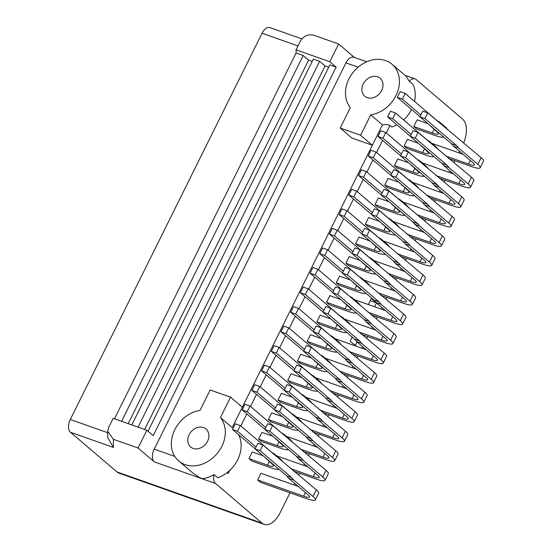<?xml version="1.0" encoding="UTF-8"?>
<svg xmlns="http://www.w3.org/2000/svg" width="552" height="552" viewBox="0 0 552 552"><rect width="100%" height="100%" fill="white"/><g stroke="black" fill="none" stroke-linecap="round" stroke-linejoin="round"><path stroke-width="0.83" d="M207.552 441.241A11.833 9.55 130.4 0 1 190.661 446.996A11.833 9.55 130.4 0 1 189.122 434.734A11.833 9.55 130.4 0 1 206.006 428.987A11.833 9.55 130.4 0 1 207.552 441.241M381.66 90.493A11.833 9.55 130.4 0 1 364.775 96.241A11.833 9.55 130.4 0 1 363.23 83.987A11.833 9.55 130.4 0 1 380.121 78.239A11.833 9.55 130.4 0 1 381.66 90.493M200.059 410.377A30.201 24.392 -49.6 0 0 174.805 429.677A30.201 24.392 -49.6 0 0 178.738 460.975A30.201 24.392 -49.6 0 0 221.863 446.299A30.201 24.392 -49.6 0 0 220.448 417.581L230.57 397.192L210.181 389.988L200.059 410.377M237.132 433.43L238.85 435.148A30.201 24.392 130.4 0 1 237.684 459.788A30.201 24.392 130.4 0 1 217.695 477.77L214.003 474.623C209.229 477.245 205.33 478.549 202.315 478.549A30.201 24.392 130.4 0 1 199.596 477.59L192.745 472.919L178.738 460.975M395.977 95.551A30.201 24.392 -49.6 0 0 392.044 64.253A30.201 24.392 -49.6 0 0 348.919 78.929A30.201 24.392 -49.6 0 0 350.334 107.647L340.211 128.036L360.601 135.24L370.723 114.85A30.201 24.392 -49.6 0 0 395.977 95.551M392.044 64.253L406.051 76.197L409.273 81.254L412.965 84.401A30.201 24.392 130.4 0 1 414.517 101.416M411.564 109.496A30.201 24.392 130.4 0 1 403.588 119.901M396.853 124.752A30.201 24.392 130.4 0 1 391.81 127.022L389.995 125.483C388.042 124.538 385.537 124.338 382.481 124.869L370.723 114.85M409.273 81.254A10.067 5.672 -70.5 0 1 415.007 78.846A10.067 5.672 -70.5 0 1 416.063 79.46L462.624 119.142A20.134 11.35 -70.5 0 1 463.673 142.816M227.176 472.581L228.197 473.457L229.687 470.449M214.003 474.623A10.067 5.672 109.5 0 0 215.501 483.483L262.062 523.172A20.134 11.35 -70.5 0 0 264.166 524.4L119.08 473.154A20.134 11.35 -70.5 0 1 116.976 471.925L70.414 432.244A10.067 5.672 -70.5 0 1 70.304 419.506L107.73 432.727M290 492.798L279.919 513.118A20.134 11.35 -70.5 0 1 264.166 524.4M459.54 151.276L458.774 152.814M454.862 160.701L454.02 162.391M449.839 170.809L449.08 172.348M445.16 180.235L444.319 181.925M440.144 190.35L439.378 191.882M435.466 199.769L434.624 201.466M430.443 209.884L429.684 211.416M425.764 219.303L424.93 221M420.748 229.418L419.982 230.95M416.07 238.843L415.228 240.534M411.047 248.952L410.288 250.491M406.375 258.377L405.534 260.068M401.352 268.493L400.593 270.025M396.674 277.911L395.832 279.602M391.658 288.027L390.892 289.558M386.98 297.445L386.138 299.143M381.956 307.561L381.197 309.092M377.278 316.979L376.436 318.676M372.262 327.094L371.496 328.626M367.584 336.52L366.742 338.21M362.56 346.628L361.801 348.167M357.882 356.054L357.047 357.744M352.866 366.169L352.107 367.701M348.188 375.588L347.346 377.278M343.165 385.703L342.406 387.235M338.493 395.122L337.651 396.819M333.47 405.237L332.711 406.769M328.792 414.662L327.95 416.353M323.776 424.771L323.01 426.31M319.097 434.196L318.256 435.887M314.074 444.305L313.315 445.843M309.396 453.73L308.554 455.421M304.38 463.846L303.614 465.377M299.702 473.264L298.86 474.962M294.678 483.379L293.919 484.911M272.819 436.252L261.952 432.409L258.647 439.075L261.544 441.538L280.05 448.072A19.734 3.443 26.4 0 0 288.51 449.625M292.215 397.178L281.347 393.341L278.042 400L280.933 402.47L299.446 409.004A19.734 3.443 26.4 0 0 307.906 410.557M311.611 358.11L300.743 354.274L297.438 360.932L300.329 363.395L318.842 369.937A19.734 3.443 26.4 0 0 327.301 371.482M331.007 319.035L320.139 315.199L316.834 321.857L319.725 324.328L338.231 330.862A19.734 3.443 26.4 0 0 346.697 332.414M350.403 279.967L339.535 276.131L336.23 282.79L339.121 285.253L357.627 291.794A19.734 3.443 26.4 0 0 366.093 293.34M369.799 240.9L358.931 237.056L355.619 243.715L358.517 246.185L377.023 252.719A19.734 3.443 26.4 0 0 385.489 254.272M389.194 201.825L378.32 197.989L375.015 204.647L377.913 207.11L396.419 213.652A19.734 3.443 26.4 0 0 404.885 215.204M408.583 162.757L397.716 158.914L394.411 165.579L397.302 168.043L415.815 174.577A19.734 3.443 26.4 0 0 424.274 176.129M427.979 123.682L417.112 119.846L413.807 126.505L416.698 128.975L435.211 135.509A19.734 3.443 26.4 0 0 443.67 137.062M263.125 455.786L252.257 451.95L248.952 458.608L251.843 461.072L270.349 467.613A19.734 3.443 26.4 0 0 278.815 469.159M375.981 302.462L371.337 298.501L368.336 304.552M376.533 302.938L374.629 306.774M357.137 342.005L355.378 345.552L350.182 341.122L352.183 337.086M298.294 486.457L260.972 473.271L257.66 479.936L260.558 482.4L306.512 498.635A19.734 3.443 26.4 0 0 315.33 499.857L318.635 493.191A19.734 3.443 -153.6 0 0 316.33 489.852L262.931 445.022L257.908 443.256L255.086 448.935L260.109 450.708L262.931 445.022M418.285 143.223L407.417 139.38L404.112 146.038L407.003 148.509L425.509 155.043A19.734 3.443 26.4 0 0 433.976 156.595M398.889 182.291L388.022 178.455L384.716 185.113L387.607 187.577L406.113 194.118A19.734 3.443 26.4 0 0 414.58 195.663M379.493 221.359L368.626 217.522L365.32 224.181L368.212 226.651L386.724 233.185A19.734 3.443 26.4 0 0 395.184 234.738M360.097 260.434L349.23 256.59L345.925 263.256L348.816 265.719L367.328 272.253A19.734 3.443 26.4 0 0 375.788 273.806M340.701 299.501L329.834 295.665L326.529 302.323L329.42 304.787L347.932 311.328A19.734 3.443 26.4 0 0 356.392 312.88M321.312 338.576L310.438 334.733L307.133 341.398L310.031 343.861L328.537 350.396A19.734 3.443 26.4 0 0 337.003 351.948M301.916 377.644L291.049 373.807L287.744 380.466L290.635 382.929L309.141 389.471A19.734 3.443 26.4 0 0 317.607 391.016M282.52 416.712L271.653 412.875L268.348 419.534L271.239 422.004L289.745 428.538A19.734 3.443 26.4 0 0 298.211 430.091M370.24 300.709L376.519 302.924M340.211 128.036L351.962 138.055L372.358 145.259L382.481 124.869M358.138 67.178L345.959 62.88L154.215 449.149L174.805 456.414M298.018 45.947L262.048 33.237L70.304 419.506M262.048 33.237A10.067 5.672 -70.5 0 1 269.921 27.6L301.847 38.875M329.799 61.741L338.617 43.981L313.957 35.273C308.216 33.907 303.731 35.804 300.495 40.951L296.086 49.832L329.799 61.741L336.127 67.137L329.854 64.922L148.019 431.229M220.448 417.581L232.199 427.6L242.321 407.21L230.57 397.192M107.737 431.402L113.395 439.302L113.367 447.41L107.716 437.488L107.737 431.402L108.751 427.22L113.16 418.34L146.873 430.249L138.055 448.01L154.325 461.879A10.067 5.672 -70.5 0 1 154.215 449.149M345.959 62.88A10.067 5.672 -70.5 0 1 353.832 57.242L366.735 61.796M114.478 418.809L296.079 52.985L296.086 49.832M113.395 439.302L138.055 448.01M146.873 430.249L153.201 435.645L336.127 67.137M338.617 43.981L354.405 57.442M242.321 407.21L372.358 145.259L360.601 135.24M121.599 421.321L303.193 55.504L296.079 52.985M128.161 423.639L308.616 60.127L303.193 55.504M312.239 61.403L308.616 60.127M131.79 424.923L313.384 59.105L319.656 61.32L138.062 427.138M144.631 429.456L325.087 65.943L319.656 61.32M328.709 67.22L325.087 65.943M255.086 448.935L286.716 475.893L291.732 477.666L260.109 450.708M286.716 475.893L288.73 478.308L308.002 494.737A13.289 2.318 26.4 0 1 309.555 496.986A13.289 2.318 26.4 0 1 303.621 496.165L257.66 479.936M291.732 477.666L293.747 480.081L288.73 478.308M293.747 480.081L313.025 496.51A19.734 3.443 26.4 0 1 315.33 499.857M264.691 457.118L271.846 463.714A13.289 2.318 26.4 0 1 273.399 465.971A13.289 2.318 26.4 0 1 267.458 465.143L248.952 458.608M282.527 461.734A19.734 3.443 -153.6 0 0 280.168 458.829L274.454 453.958L271.957 452.523L240.327 425.564L235.311 423.791L232.489 429.47L255.155 448.797M267.127 459.195L266.133 458.843M256.031 447.037L237.505 431.243L240.327 425.564M237.505 431.243L232.489 429.47M427.786 112.925L422.763 111.152L419.948 116.838L424.964 118.604L427.786 112.925L481.185 157.748A19.734 3.443 -153.6 0 1 483.49 161.094L480.185 167.753A19.734 3.443 26.4 0 1 471.367 166.531L448.638 158.5M419.948 116.838L451.57 143.789L456.587 145.562L424.964 118.604M451.57 143.789L453.585 146.204L472.864 162.633A13.289 2.318 26.4 0 1 474.416 164.889A13.289 2.318 26.4 0 1 468.476 164.068L445.747 156.037M456.587 145.562L458.608 147.977L453.585 146.204M458.608 147.977L477.88 164.406A19.734 3.443 26.4 0 1 480.185 167.753M431.857 143.306L463.149 154.353M418.085 132.459L413.068 130.686L410.246 136.372L415.27 138.145L418.085 132.459L471.491 177.282A19.734 3.443 -153.6 0 1 473.795 180.628L470.49 187.287A19.734 3.443 26.4 0 1 461.672 186.065L438.943 178.041M410.246 136.372L441.869 163.33L446.892 165.096L415.27 138.145M441.869 163.33L443.891 165.738L463.162 182.174A13.289 2.318 26.4 0 1 464.715 184.423A13.289 2.318 26.4 0 1 458.781 183.602L436.052 175.57M446.892 165.096L448.907 167.511L443.891 165.738M448.907 167.511L468.186 183.94A19.734 3.443 26.4 0 1 470.49 187.287M422.163 162.84L453.447 173.894M408.39 151.993L403.374 150.22L400.552 155.905L405.568 157.679L408.39 151.993L461.789 196.816A19.734 3.443 -153.6 0 1 464.094 200.162L460.789 206.821A19.734 3.443 26.4 0 1 451.978 205.599L429.249 197.575M400.552 155.905L432.175 182.864L437.191 184.637L405.568 157.679M432.175 182.864L434.189 185.279L453.468 201.708A13.289 2.318 26.4 0 1 455.02 203.957A13.289 2.318 26.4 0 1 449.08 203.136L426.351 195.104M437.191 184.637L439.213 187.052L434.189 185.279M439.213 187.052L458.484 203.481A19.734 3.443 26.4 0 1 460.789 206.821M412.461 182.374L443.753 193.428M398.696 171.527L393.673 169.761L390.851 175.439L395.874 177.213L398.696 171.527L452.095 216.356A19.734 3.443 -153.6 0 1 454.399 219.696L451.094 226.361A19.734 3.443 26.4 0 1 442.276 225.14L419.548 217.108M390.851 175.439L422.48 202.398L427.496 204.171L395.874 177.213M422.48 202.398L424.495 204.813L443.767 221.242A13.289 2.318 26.4 0 1 445.319 223.491A13.289 2.318 26.4 0 1 439.385 222.67L416.656 214.645M427.496 204.171L429.511 206.586L424.495 204.813M429.511 206.586L448.79 223.015A19.734 3.443 26.4 0 1 451.094 226.361M402.767 201.908L434.058 212.962M388.994 191.068L383.978 189.295L381.156 194.973L386.172 196.747L388.994 191.068L442.4 235.89A19.734 3.443 -153.6 0 1 444.705 239.237L441.393 245.895A19.734 3.443 26.4 0 1 432.582 244.674L409.853 236.642M381.156 194.973L412.779 221.932L417.802 223.705L386.172 196.747M412.779 221.932L414.8 224.347L434.072 240.775A13.289 2.318 26.4 0 1 435.625 243.032A13.289 2.318 26.4 0 1 429.684 242.204L406.955 234.179M417.802 223.705L419.817 226.12L414.8 224.347M419.817 226.12L439.088 242.549A19.734 3.443 26.4 0 1 441.393 245.895M393.065 221.442L424.357 232.495M379.3 210.602L374.277 208.828L371.455 214.514L376.478 216.287L379.3 210.602L432.699 255.424A19.734 3.443 -153.6 0 1 435.004 258.771L431.698 265.429A19.734 3.443 26.4 0 1 422.88 264.208L400.152 256.183M371.455 214.514L403.084 241.465L408.101 243.239L376.478 216.287M403.084 241.465L405.099 243.88L424.378 260.309A13.289 2.318 26.4 0 1 425.923 262.566A13.289 2.318 26.4 0 1 419.989 261.745L397.261 253.713M408.101 243.239L410.122 245.654L405.099 243.88M410.122 245.654L429.394 262.083A19.734 3.443 26.4 0 1 431.698 265.429M383.371 240.982L414.662 252.029M369.598 230.136L364.582 228.362L361.76 234.048L366.776 235.821L369.598 230.136L423.004 274.958A19.734 3.443 -153.6 0 1 425.309 278.305L422.004 284.963A19.734 3.443 26.4 0 1 413.186 283.742L390.457 275.717M361.76 234.048L393.383 261.006L398.406 262.78L366.776 235.821M393.383 261.006L395.404 263.421L414.676 279.85A13.289 2.318 26.4 0 1 416.229 282.1A13.289 2.318 26.4 0 1 410.295 281.278L387.566 273.247M398.406 262.78L400.421 265.188L395.404 263.421M400.421 265.188L419.699 281.623A19.734 3.443 26.4 0 1 422.004 284.963M373.676 260.516L404.961 271.57M359.904 249.67L354.881 247.896L352.066 253.582L357.082 255.355L359.904 249.67L413.303 294.499A19.734 3.443 -153.6 0 1 415.608 297.838L412.303 304.504A19.734 3.443 26.4 0 1 403.484 303.276L380.756 295.251M352.066 253.582L383.688 280.54L388.705 282.313L357.082 255.355M383.688 280.54L385.703 282.955L404.982 299.384A13.289 2.318 26.4 0 1 406.534 301.633A13.289 2.318 26.4 0 1 400.593 300.812L377.865 292.788M388.705 282.313L390.726 284.728L385.703 282.955M390.726 284.728L409.998 301.157A19.734 3.443 26.4 0 1 412.303 304.504M363.975 280.05L395.267 291.104M350.203 269.21L345.186 267.437L342.364 273.116L347.387 274.889L350.203 269.21L403.609 314.033A19.734 3.443 -153.6 0 1 405.913 317.379L402.608 324.038A19.734 3.443 26.4 0 1 393.79 322.817L371.061 314.785M342.364 273.116L373.987 300.074L379.01 301.847L347.387 274.889M373.987 300.074L376.009 302.489L395.28 318.918A13.289 2.318 26.4 0 1 396.833 321.174A13.289 2.318 26.4 0 1 390.899 320.346L368.17 312.322M379.01 301.847L381.025 304.262L376.009 302.489M381.025 304.262L400.303 320.691A19.734 3.443 26.4 0 1 402.608 324.038M354.281 299.584L385.565 310.638M340.508 288.744L335.492 286.971L332.67 292.65L337.686 294.423L340.508 288.744L393.907 333.567A19.734 3.443 -153.6 0 1 396.212 336.913L392.907 343.572A19.734 3.443 26.4 0 1 384.095 342.35L361.367 334.319M332.67 292.65L364.292 319.608L369.309 321.381L337.686 294.423M364.292 319.608L366.307 322.023L385.586 338.452A13.289 2.318 26.4 0 1 387.138 340.708A13.289 2.318 26.4 0 1 381.197 339.88L358.469 331.855M369.309 321.381L371.33 323.796L366.307 322.023M371.33 323.796L390.602 340.225A19.734 3.443 26.4 0 1 392.907 343.572M344.579 319.125L375.871 330.172M330.814 308.278L325.79 306.505L322.968 312.19L327.991 313.964L330.814 308.278L384.213 353.101A19.734 3.443 -153.6 0 1 386.517 356.447L383.212 363.106A19.734 3.443 26.4 0 1 374.394 361.884L351.665 353.86M322.968 312.19L354.598 339.142L359.614 340.915L327.991 313.964M354.598 339.142L356.613 341.557L375.884 357.986A13.289 2.318 26.4 0 1 377.437 360.242A13.289 2.318 26.4 0 1 371.503 359.421L348.774 351.389M359.614 340.915L361.629 343.33L356.613 341.557M361.629 343.33L380.908 359.759A19.734 3.443 26.4 0 1 383.212 363.106M334.885 338.659L366.176 349.706M321.112 327.812L316.096 326.039L313.274 331.724L318.29 333.498L321.112 327.812L374.518 372.634A19.734 3.443 -153.6 0 1 376.823 375.981L373.511 382.639A19.734 3.443 26.4 0 1 364.699 381.418L341.971 373.393M313.274 331.724L344.897 358.683L349.92 360.456L318.29 333.498M344.897 358.683L346.918 361.098L366.19 377.527A13.289 2.318 26.4 0 1 367.742 379.776A13.289 2.318 26.4 0 1 361.801 378.955L339.073 370.923M349.92 360.456L351.934 362.871L346.918 361.098M351.934 362.871L371.206 379.3A19.734 3.443 26.4 0 1 373.511 382.639M325.183 358.193L356.475 369.247M311.418 347.346L306.394 345.573L303.572 351.258L308.596 353.032L311.418 347.346L364.817 392.175A19.734 3.443 -153.6 0 1 367.121 395.515L363.816 402.18A19.734 3.443 26.4 0 1 354.998 400.952L332.269 392.927M303.572 351.258L335.202 378.217L340.218 379.99L308.596 353.032M335.202 378.217L337.217 380.632L356.495 397.06A13.289 2.318 26.4 0 1 358.048 399.31A13.289 2.318 26.4 0 1 352.107 398.489L329.378 390.464M340.218 379.99L342.24 382.405L337.217 380.632M342.24 382.405L361.512 398.834A19.734 3.443 26.4 0 1 363.816 402.18M315.489 377.727L346.78 388.781M301.716 366.887L296.7 365.113L293.878 370.792L298.894 372.565L301.716 366.887L355.122 411.709A19.734 3.443 -153.6 0 1 357.427 415.056L354.122 421.714A19.734 3.443 26.4 0 1 345.304 420.493L322.575 412.461M293.878 370.792L325.501 397.75L330.524 399.524L298.894 372.565M325.501 397.75L327.522 400.166L346.794 416.594A13.289 2.318 26.4 0 1 348.346 418.851A13.289 2.318 26.4 0 1 342.412 418.023L319.684 409.998M330.524 399.524L332.539 401.939L327.522 400.166M332.539 401.939L351.817 418.368A19.734 3.443 26.4 0 1 354.122 421.714M305.794 397.261L337.079 408.314M292.022 386.421L286.999 384.647L284.183 390.333L289.2 392.099L292.022 386.421L345.421 431.243A19.734 3.443 -153.6 0 1 347.725 434.59L344.42 441.248A19.734 3.443 26.4 0 1 335.602 440.027L312.874 431.995M284.183 390.333L315.806 417.284L320.822 419.058L289.2 392.099M315.806 417.284L317.821 419.699L337.099 436.128A13.289 2.318 26.4 0 1 338.652 438.385A13.289 2.318 26.4 0 1 332.711 437.563L309.982 429.532M320.822 419.058L322.844 421.473L317.821 419.699M322.844 421.473L342.116 437.902A19.734 3.443 26.4 0 1 344.42 441.248M296.093 416.801L327.384 427.848M282.32 405.955L277.304 404.181L274.482 409.867L279.505 411.64L282.32 405.955L335.726 450.777A19.734 3.443 -153.6 0 1 338.031 454.123L334.726 460.782A19.734 3.443 26.4 0 1 325.908 459.561L303.179 451.536M274.482 409.867L306.105 436.818L311.128 438.592L279.505 411.64M306.105 436.818L308.126 439.233L327.398 455.669A13.289 2.318 26.4 0 1 328.951 457.918A13.289 2.318 26.4 0 1 323.017 457.097L300.288 449.066M311.128 438.592L313.143 441.007L308.126 439.233M313.143 441.007L332.421 457.435A19.734 3.443 26.4 0 1 334.726 460.782M286.398 436.335L317.69 447.389M272.626 425.488L267.61 423.715L264.787 429.401L269.804 431.174L272.626 425.488L326.025 470.311A19.734 3.443 -153.6 0 1 328.33 473.657L325.024 480.316A19.734 3.443 26.4 0 1 316.213 479.095L293.485 471.07M264.787 429.401L296.41 456.359L301.426 458.132L269.804 431.174M296.41 456.359L298.425 458.774L317.704 475.203A13.289 2.318 26.4 0 1 319.256 477.452A13.289 2.318 26.4 0 1 313.315 476.631L290.587 468.6M301.426 458.132L303.448 460.547L298.425 458.774M303.448 460.547L322.72 476.976A19.734 3.443 26.4 0 1 325.024 480.316M276.697 455.869L307.988 466.923M429.546 125.021L436.701 131.611A13.289 2.318 26.4 0 1 438.253 133.867A13.289 2.318 26.4 0 1 432.313 133.046L413.807 126.505M447.382 129.63A19.734 3.443 -153.6 0 0 445.022 126.725L439.309 121.854L436.811 120.419L405.182 93.46L400.166 91.687L397.343 97.373L420.017 116.693M431.981 127.091L430.988 126.746M420.886 114.933L402.367 99.146L405.182 93.46M402.367 99.146L397.343 97.373M419.851 144.555L427.006 151.151A13.289 2.318 26.4 0 1 428.552 153.401A13.289 2.318 26.4 0 1 422.618 152.58L404.112 146.038M437.688 149.164A19.734 3.443 -153.6 0 0 435.328 146.259L429.615 141.395L427.11 139.953L395.487 112.994L390.471 111.221L387.649 116.907L410.315 136.234M422.287 146.632L421.293 146.28M411.192 134.467L392.665 118.68L395.487 112.994M392.665 118.68L387.649 116.907M410.15 164.089L417.305 170.685A13.289 2.318 26.4 0 1 418.858 172.935A13.289 2.318 26.4 0 1 412.924 172.114L394.411 165.579M427.993 168.705A19.734 3.443 -153.6 0 0 425.633 165.8L419.92 160.929L417.416 159.487L385.793 132.535L380.77 130.762L377.947 136.441L400.621 155.767M412.586 166.166L411.592 165.814M401.49 154.008L382.971 138.214L385.793 132.535M382.971 138.214L377.947 136.441M400.455 183.623L407.611 190.219A13.289 2.318 26.4 0 1 409.163 192.475A13.289 2.318 26.4 0 1 403.222 191.647L384.716 185.113M418.292 188.239A19.734 3.443 -153.6 0 0 415.932 185.334L410.219 180.463L407.721 179.027L376.091 152.069L371.075 150.296L368.253 155.975L390.919 175.301M402.891 185.7L401.897 185.348M391.796 173.542L373.269 157.748L376.091 152.069M373.269 157.748L368.253 155.975M390.754 203.164L397.909 209.753A13.289 2.318 26.4 0 1 399.462 212.009A13.289 2.318 26.4 0 1 393.528 211.181L375.015 204.647M408.597 207.773A19.734 3.443 -153.6 0 0 406.237 204.868L400.524 199.996L398.02 198.561L366.397 171.603L361.374 169.83L358.552 175.515L381.225 194.835M393.19 205.234L392.196 204.882M382.101 193.076L363.575 177.289L366.397 171.603M363.575 177.289L358.552 175.515M381.059 222.697L388.215 229.287A13.289 2.318 26.4 0 1 389.767 231.543A13.289 2.318 26.4 0 1 383.826 230.722L365.32 224.181M398.896 227.307A19.734 3.443 -153.6 0 0 396.536 224.402L390.823 219.53L388.325 218.095L356.695 191.137L351.679 189.364L348.857 195.049L371.524 214.369M383.495 224.774L382.501 224.422M372.4 212.61L353.873 196.822L356.695 191.137M353.873 196.822L348.857 195.049M371.365 242.231L378.513 248.828A13.289 2.318 26.4 0 1 380.066 251.077A13.289 2.318 26.4 0 1 374.132 250.256L355.619 243.715M389.201 246.841A19.734 3.443 -153.6 0 0 386.842 243.936L381.128 239.071L378.624 237.629L347.001 210.671L341.978 208.904L339.163 214.583L361.829 233.91M373.794 244.308L372.8 243.956M362.705 232.144L344.179 216.356L347.001 210.671M344.179 216.356L339.163 214.583M361.663 261.765L368.819 268.362A13.289 2.318 26.4 0 1 370.371 270.611A13.289 2.318 26.4 0 1 364.43 269.79L345.925 263.256M379.5 266.381A19.734 3.443 -153.6 0 0 377.147 263.476L371.434 258.605L368.929 257.163L337.3 230.212L332.283 228.438L329.461 234.117L352.135 253.444M364.099 263.842L363.106 263.49M353.004 251.684L334.484 235.89L337.3 230.212M334.484 235.89L329.461 234.117M351.969 281.299L359.124 287.896A13.289 2.318 26.4 0 1 360.67 290.152A13.289 2.318 26.4 0 1 354.736 289.324L336.23 282.79M369.805 285.915A19.734 3.443 -153.6 0 0 367.446 283.01L361.732 278.139L359.228 276.704L327.605 249.745L322.589 247.972L319.767 253.658L342.433 272.978M354.405 283.376L353.411 283.024M343.309 271.218L324.783 255.424L327.605 249.745M324.783 255.424L319.767 253.658M342.268 300.84L349.423 307.429A13.289 2.318 26.4 0 1 350.975 309.686A13.289 2.318 26.4 0 1 345.041 308.865L326.529 302.323M360.111 305.449A19.734 3.443 -153.6 0 0 357.751 302.544L352.038 297.673L349.533 296.238L317.911 269.279L312.887 267.506L310.065 273.192L332.739 292.512M344.703 302.91L343.71 302.565M333.608 290.752L315.088 274.965L317.911 269.279M315.088 274.965L310.065 273.192M332.573 320.374L339.728 326.97A13.289 2.318 26.4 0 1 341.281 329.22A13.289 2.318 26.4 0 1 335.34 328.399L316.834 321.857M350.41 324.983A19.734 3.443 -153.6 0 0 348.05 322.078L342.337 317.207L339.839 315.772L308.209 288.813L303.193 287.04L300.371 292.726L323.037 312.046M335.009 322.451L334.015 322.099M323.914 310.286L305.387 294.499L308.209 288.813M305.387 294.499L300.371 292.726M322.872 339.908L330.027 346.504A13.289 2.318 26.4 0 1 331.579 348.754A13.289 2.318 26.4 0 1 325.645 347.932L307.133 341.398M340.715 344.517A19.734 3.443 -153.6 0 0 338.355 341.612L332.642 336.748L330.137 335.305L298.515 308.354L293.491 306.581L290.669 312.26L313.343 331.586M325.307 341.985L324.314 341.633M314.219 329.82L295.693 314.033L298.515 308.354M295.693 314.033L290.669 312.26M313.177 359.442L320.332 366.038A13.289 2.318 26.4 0 1 321.885 368.287A13.289 2.318 26.4 0 1 315.944 367.466L297.438 360.932M331.014 364.058A19.734 3.443 -153.6 0 0 328.654 361.153L322.941 356.281L320.443 354.839L288.813 327.888L283.797 326.115L280.975 331.793L303.641 351.12M315.613 361.519L314.619 361.167M304.518 349.361L285.991 333.567L288.813 327.888M285.991 333.567L280.975 331.793M303.483 378.982L310.631 385.572A13.289 2.318 26.4 0 1 312.184 387.828A13.289 2.318 26.4 0 1 306.25 387L287.744 380.466M321.319 383.592A19.734 3.443 -153.6 0 0 318.959 380.687L313.246 375.815L310.741 374.38L279.119 347.422L274.096 345.649L271.28 351.334L293.947 370.654M305.911 381.052L304.918 380.701M294.823 368.895L276.297 353.107L279.119 347.422M276.297 353.107L271.28 351.334M293.781 398.516L300.937 405.106A13.289 2.318 26.4 0 1 302.489 407.362A13.289 2.318 26.4 0 1 296.548 406.541L278.042 400M311.618 403.126A19.734 3.443 -153.6 0 0 309.265 400.221L303.552 395.349L301.047 393.914L269.417 366.956L264.401 365.182L261.579 370.868L284.252 390.188M296.217 400.586L295.223 400.241M285.122 388.429L266.602 372.641L269.417 366.956M266.602 372.641L261.579 370.868M284.087 418.05L291.242 424.647A13.289 2.318 26.4 0 1 292.788 426.896A13.289 2.318 26.4 0 1 286.854 426.075L268.348 419.534M301.923 422.659A19.734 3.443 -153.6 0 0 299.563 419.755L293.85 414.89L291.346 413.448L259.723 386.49L254.707 384.716L251.884 390.402L274.551 409.722M286.522 420.127L285.529 419.775M275.427 407.962L256.901 392.175L259.723 386.49M256.901 392.175L251.884 390.402M274.385 437.584L281.541 444.181A13.289 2.318 26.4 0 1 283.093 446.43A13.289 2.318 26.4 0 1 277.159 445.609L258.647 439.075M292.229 442.2A19.734 3.443 -153.6 0 0 289.869 439.295L284.156 434.424L281.651 432.982L250.028 406.031L245.005 404.257L242.183 409.936L264.856 429.263M276.821 439.661L275.827 439.309M265.726 427.503L247.206 411.709L250.028 406.031M247.206 411.709L242.183 409.936M389.995 125.483L386.29 132.956M382.591 140.401L376.588 152.49M372.897 159.935L366.894 172.031M363.195 179.469L357.192 191.565M353.501 199.01L347.498 211.099M343.806 218.544L337.803 230.632M334.105 238.078L328.102 250.166M324.41 257.611L318.407 269.707M314.709 277.145L308.706 289.241M305.014 296.686L299.012 308.775M295.313 316.22L289.31 328.309M285.619 335.754L279.616 347.843M275.924 355.288L269.921 367.384M266.223 374.822L260.22 386.917M256.528 394.363L250.525 406.451M246.827 413.897L240.824 425.985M215.501 483.483L154.325 461.879M113.367 447.41L70.414 432.244M116.976 471.925L262.062 523.172M313.025 496.51L316.33 489.852M303.621 496.165L305.422 492.536M267.458 465.143L269.259 461.513M279.857 459.457L280.168 458.829M477.88 164.406L481.185 157.748M468.476 164.068L470.276 160.432M468.186 183.94L471.491 177.282M458.781 183.602L460.582 179.966M458.484 203.481L461.789 196.816M449.08 203.136L450.887 199.507M448.79 223.015L452.095 216.356M439.385 222.67L441.186 219.04M439.088 242.549L442.4 235.89M429.684 242.204L431.491 238.574M429.394 262.083L432.699 255.424M419.989 261.745L421.79 258.108M419.699 281.623L423.004 274.958M410.295 281.278L412.096 277.649M409.998 301.157L413.303 294.499M400.593 300.812L402.394 297.183M400.303 320.691L403.609 314.033M390.899 320.346L392.7 316.717M390.602 340.225L393.907 333.567M381.197 339.88L383.005 336.251M380.908 359.759L384.213 353.101M371.503 359.421L373.304 355.785M371.206 379.3L374.518 372.634M361.801 378.955L363.609 375.325M361.512 398.834L364.817 392.175M352.107 398.489L353.908 394.859M351.817 418.368L355.122 411.709M342.412 418.023L344.213 414.393M342.116 437.902L345.421 431.243M332.711 437.563L334.512 433.927M332.421 457.435L335.726 450.777M323.017 457.097L324.817 453.461M322.72 476.976L326.025 470.311M313.315 476.631L315.123 473.002M432.313 133.046L434.12 129.41M444.712 127.353L445.022 126.725M422.618 152.58L424.419 148.95M435.017 146.887L435.328 146.259M412.924 172.114L414.724 168.484M425.316 166.428L425.633 165.8M403.222 191.647L405.023 188.018M415.621 185.962L415.932 185.334M393.528 211.181L395.329 207.552M405.927 205.496L406.237 204.868M383.826 230.722L385.634 227.086M396.226 225.03L396.536 224.402M374.132 250.256L375.933 246.627M386.531 244.564L386.842 243.936M364.43 269.79L366.238 266.161M376.83 264.104L377.147 263.476M354.736 289.324L356.537 285.695M367.135 283.638L367.446 283.01M345.041 308.865L346.842 305.228M357.434 303.172L357.751 302.544M335.34 328.399L337.141 324.762M347.739 322.706L348.05 322.078M325.645 347.932L327.446 344.303M338.045 342.247L338.355 341.612M315.944 367.466L317.752 363.837M328.343 361.781L328.654 361.153M306.25 387L308.05 383.371M318.649 381.315L318.959 380.687M296.548 406.541L298.356 402.905M308.947 400.849L309.265 400.221M286.854 426.075L288.655 422.446M299.253 420.382L299.563 419.755M277.159 445.609L278.96 441.979M289.552 439.923L289.869 439.295M415.007 78.846L405.023 75.32"/></g></svg>
